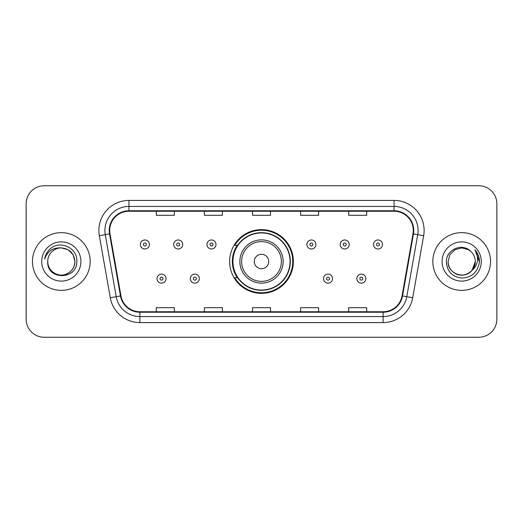 <?xml version="1.0" encoding="UTF-8"?>
<svg xmlns="http://www.w3.org/2000/svg" width="523" height="523" viewBox="0 0 523 523"><rect width="100%" height="100%" fill="white"/><g stroke="black" fill="none" stroke-linecap="round" stroke-linejoin="round"><path stroke-width="0.78" d="M229.636 261.5A31.864 31.864 0 0 0 261.5 293.364A31.864 31.864 0 0 0 293.364 261.5A31.864 31.864 0 0 0 261.5 229.636A31.864 31.864 0 0 0 229.636 261.5M237.279 277.733A29.157 29.157 0 0 1 237.279 245.267M26.15 203.787L26.15 319.213A18.037 18.037 0 0 0 44.187 337.243L478.813 337.243A18.037 18.037 0 0 0 496.85 319.213L496.85 203.787A18.037 18.037 0 0 0 478.813 185.757L44.187 185.757A18.037 18.037 0 0 0 26.15 203.787L26.15 319.213M32.465 261.5A28.857 28.857 0 0 0 61.315 290.357A28.857 28.857 0 0 0 90.172 261.5A28.857 28.857 0 0 0 61.315 232.643A28.857 28.857 0 0 0 32.465 261.5A28.857 28.857 0 0 0 61.315 290.357A28.857 28.857 0 0 0 90.172 261.5A28.857 28.857 0 0 0 61.315 232.643A28.857 28.857 0 0 0 32.465 261.5M432.828 261.5A28.857 28.857 0 0 0 461.685 290.357A28.857 28.857 0 0 0 490.535 261.5A28.857 28.857 0 0 0 461.685 232.643A28.857 28.857 0 0 0 432.828 261.5A28.857 28.857 0 0 0 461.685 290.357A28.857 28.857 0 0 0 490.535 261.5A28.857 28.857 0 0 0 461.685 232.643A28.857 28.857 0 0 0 432.828 261.5M109.712 230.48A19.24 19.24 0 0 1 128.946 211.246L394.054 211.246A19.24 19.24 0 0 1 413 233.82L402.056 295.861A19.24 19.24 0 0 1 383.117 311.754L139.883 311.754A19.24 19.24 0 0 1 120.944 295.861L110 233.82A19.24 19.24 0 0 1 109.712 230.48M109.229 230.48A19.717 19.717 0 0 0 109.529 233.905L120.467 295.946A19.717 19.717 0 0 0 139.883 312.238L383.117 312.238A19.717 19.717 0 0 0 402.533 295.946L413.471 233.905A19.717 19.717 0 0 0 394.054 210.762L128.946 210.762A19.717 19.717 0 0 0 109.229 230.48M99.344 235.703A30.059 30.059 0 0 1 128.946 200.42L394.054 200.42A30.059 30.059 0 0 1 423.656 235.703L412.712 297.737A30.059 30.059 0 0 1 383.117 322.58L139.883 322.58A30.059 30.059 0 0 1 110.288 297.737L99.344 235.703L105.267 234.657A24.045 24.045 0 0 1 128.946 206.435L394.054 206.435A24.045 24.045 0 0 1 417.733 234.657L406.796 296.698A24.045 24.045 0 0 1 383.117 316.565L139.883 316.565A24.045 24.045 0 0 1 116.204 296.698L105.267 234.657A24.045 24.045 0 0 1 104.901 230.48M478.813 185.757L44.187 185.757M44.187 337.243L478.813 337.243M496.85 319.213L496.85 203.787M252.485 211.246L252.485 215.313L270.515 215.313L270.515 211.246M204.388 211.246L204.388 215.313L222.425 215.313L222.425 211.246M156.299 211.246L156.299 215.313L174.336 215.313L174.336 211.246M300.575 211.246L300.575 215.313L318.612 215.313L318.612 211.246M348.664 211.246L348.664 215.313L366.701 215.313L366.701 211.246M270.515 311.754L270.515 307.687L252.485 307.687L252.485 311.754M222.425 311.754L222.425 307.687L204.388 307.687L204.388 311.754M174.336 311.754L174.336 307.687L156.299 307.687L156.299 311.754M318.612 311.754L318.612 307.687L300.575 307.687L300.575 311.754M366.701 311.754L366.701 307.687L348.664 307.687L348.664 311.754M47.73 261.5A13.591 13.591 0 0 1 61.315 247.909L68.114 249.733L73.089 254.708L74.907 261.5L73.089 254.708L68.114 249.733L61.315 247.909L68.114 249.733L73.089 254.708L74.907 261.5L73.089 254.708L68.114 249.733L61.315 247.909L68.114 249.733L73.089 254.708L74.907 261.5C74.724 266.625 72.455 270.548 68.114 273.268C59.642 278.694 47.266 271.548 47.73 261.5C46.462 280.491 77.424 280.053 76.816 261.5C77.862 248.503 60.982 240.083 50.986 248.196C47.449 251.027 45.338 254.668 44.645 259.12C47.443 251.145 53 247.412 61.315 247.909L68.114 249.733L73.089 254.708L74.907 261.5C75.371 271.548 62.995 278.694 54.523 273.268C50.175 270.548 47.913 266.625 47.73 261.5C47.913 266.625 50.175 270.548 54.523 273.268C62.995 278.694 75.371 271.548 74.907 261.5C74.724 266.625 72.455 270.548 68.114 273.268C59.642 278.694 47.266 271.548 47.73 261.5C47.266 271.548 59.642 278.694 68.114 273.268C72.455 270.548 74.724 266.625 74.907 261.5C74.724 266.625 72.455 270.548 68.114 273.268C59.642 278.694 47.266 271.548 47.73 261.5C47.266 271.548 59.642 278.694 68.114 273.268C72.455 270.548 74.724 266.625 74.907 261.5C74.724 266.625 72.455 270.548 68.114 273.268C59.642 278.694 47.266 271.548 47.73 261.5C47.266 271.548 59.642 278.694 68.114 273.268C72.455 270.548 74.724 266.625 74.907 261.5C74.815 265.965 72.972 269.606 69.382 272.437M61.315 247.909C69.572 248.713 74.103 253.243 74.907 261.5M41.716 261.5A19.599 19.599 0 0 0 61.315 281.099A19.599 19.599 0 0 0 80.921 261.5A19.599 19.599 0 0 0 61.315 241.901A19.599 19.599 0 0 0 41.716 261.5M268.711 261.5A7.211 7.211 0 0 0 261.5 254.289A7.211 7.211 0 0 0 254.289 261.5A7.211 7.211 0 0 0 261.5 268.711A7.211 7.211 0 0 0 268.711 261.5M283.139 261.5A21.639 21.639 0 0 0 261.5 239.861A21.639 21.639 0 0 0 239.861 261.5A21.639 21.639 0 0 0 261.5 283.139A21.639 21.639 0 0 0 283.139 261.5A21.639 21.639 0 0 1 261.5 283.139A21.639 21.639 0 0 1 239.861 261.5M290.056 261.5A28.556 28.556 0 0 0 261.5 232.944A28.556 28.556 0 0 0 232.944 261.5A28.556 28.556 0 0 0 261.5 290.056A28.556 28.556 0 0 0 290.056 261.5M292.762 261.5A31.262 31.262 0 0 1 234.781 277.733L237.684 277.733A28.824 28.824 0 0 0 290.324 261.572A28.824 28.824 0 0 0 237.684 245.267L234.781 245.267A31.262 31.262 0 0 1 292.762 261.5M457.507 274.431C466.026 277.497 475.531 270.319 475.27 261.5C475.087 266.625 472.825 270.548 468.477 273.268C460.005 278.694 447.629 271.548 448.093 261.5L449.911 254.708L454.886 249.733L449.911 254.708L448.093 261.5L449.911 254.708L454.886 249.733L461.685 247.909L468.477 249.733L470.582 251.23C462.247 242.489 446.191 249.693 446.341 261.5C446.956 271.424 452.212 276.948 462.123 278.066C471.877 277.36 477.63 272.176 479.375 262.52L479.408 261.5C479.356 257.041 477.872 253.132 474.956 249.759C477.172 253.394 477.957 257.309 477.296 261.5C476.662 265.063 474.93 267.972 472.099 270.228A13.591 13.591 0 0 0 475.27 261.5L472.099 270.228C464.882 279.982 447.387 273.745 448.093 261.5C448.276 266.625 450.545 270.548 454.886 273.268C463.358 278.694 475.734 271.548 475.27 261.5L472.06 270.273L475.27 261.5C475.087 266.625 472.825 270.548 468.477 273.268C460.005 278.694 447.629 271.548 448.093 261.5C448.276 266.625 450.545 270.548 454.886 273.268C463.358 278.694 475.734 271.548 475.27 261.5A13.591 13.591 0 0 0 470.582 251.23M442.079 261.5A19.599 19.599 0 0 0 461.685 281.099A19.599 19.599 0 0 0 481.284 261.5A19.599 19.599 0 0 0 461.685 241.901A19.599 19.599 0 0 0 442.079 261.5M479.408 261.5L475.217 250.059M475.087 249.909L479.395 262.016M149.388 244.489A4.511 4.511 0 0 1 144.878 248.994A4.511 4.511 0 0 1 140.367 244.489A4.511 4.511 0 0 1 144.878 239.979A4.511 4.511 0 0 1 149.388 244.489A4.511 4.511 0 0 0 144.878 239.979A4.511 4.511 0 0 0 140.367 244.489M182.69 244.489A4.511 4.511 0 0 1 178.18 248.994A4.511 4.511 0 0 1 173.675 244.489A4.511 4.511 0 0 1 178.18 239.979A4.511 4.511 0 0 1 182.69 244.489A4.511 4.511 0 0 0 178.18 239.979A4.511 4.511 0 0 0 173.675 244.489M215.992 244.489A4.511 4.511 0 0 1 211.482 248.994A4.511 4.511 0 0 1 206.977 244.489A4.511 4.511 0 0 1 211.482 239.979A4.511 4.511 0 0 1 215.992 244.489A4.511 4.511 0 0 0 211.482 239.979A4.511 4.511 0 0 0 206.977 244.489M315.905 244.489A4.511 4.511 0 0 1 311.394 248.994A4.511 4.511 0 0 1 306.89 244.489A4.511 4.511 0 0 1 311.394 239.979A4.511 4.511 0 0 1 315.905 244.489A4.511 4.511 0 0 0 311.394 239.979A4.511 4.511 0 0 0 306.89 244.489M349.207 244.489A4.511 4.511 0 0 1 344.696 248.994A4.511 4.511 0 0 1 340.192 244.489A4.511 4.511 0 0 1 344.696 239.979A4.511 4.511 0 0 1 349.207 244.489A4.511 4.511 0 0 0 344.696 239.979A4.511 4.511 0 0 0 340.192 244.489M382.509 244.489A4.511 4.511 0 0 1 378.005 248.994A4.511 4.511 0 0 1 373.494 244.489A4.511 4.511 0 0 1 378.005 239.979A4.511 4.511 0 0 1 382.509 244.489A4.511 4.511 0 0 0 378.005 239.979A4.511 4.511 0 0 0 373.494 244.489M157.018 278.635A4.511 4.511 0 0 1 161.529 274.124A4.511 4.511 0 0 1 166.039 278.635A4.511 4.511 0 0 1 161.529 283.139A4.511 4.511 0 0 1 157.018 278.635A4.511 4.511 0 0 0 161.529 283.139A4.511 4.511 0 0 0 166.039 278.635M190.326 278.635A4.511 4.511 0 0 1 194.831 274.124A4.511 4.511 0 0 1 199.341 278.635A4.511 4.511 0 0 1 194.831 283.139A4.511 4.511 0 0 1 190.326 278.635A4.511 4.511 0 0 0 194.831 283.139A4.511 4.511 0 0 0 199.341 278.635M323.541 278.635A4.511 4.511 0 0 1 328.045 274.124A4.511 4.511 0 0 1 332.556 278.635A4.511 4.511 0 0 1 328.045 283.139A4.511 4.511 0 0 1 323.541 278.635A4.511 4.511 0 0 0 328.045 283.139A4.511 4.511 0 0 0 332.556 278.635M356.843 278.635A4.511 4.511 0 0 1 361.354 274.124A4.511 4.511 0 0 1 365.858 278.635A4.511 4.511 0 0 1 361.354 283.139A4.511 4.511 0 0 1 356.843 278.635A4.511 4.511 0 0 0 361.354 283.139A4.511 4.511 0 0 0 365.858 278.635M394.054 200.42L394.054 210.762M105.267 234.657L109.529 233.905M139.883 322.58L139.883 312.238M383.117 312.238L383.117 322.58M402.533 295.946L412.712 297.737M110.288 297.737L120.467 295.946M413.471 233.905L423.656 235.703M128.946 200.42L128.946 210.762M281.381 261.5A19.881 19.881 0 0 0 261.5 241.619A19.881 19.881 0 0 0 241.619 261.5A19.881 19.881 0 0 0 261.5 281.381A19.881 19.881 0 0 0 281.381 261.5M143.374 244.489A1.504 1.504 0 0 0 144.878 245.993A1.504 1.504 0 0 0 146.381 244.489A1.504 1.504 0 0 0 144.878 242.986A1.504 1.504 0 0 0 143.374 244.489M176.676 244.489A1.504 1.504 0 0 0 178.18 245.993A1.504 1.504 0 0 0 179.683 244.489A1.504 1.504 0 0 0 178.18 242.986A1.504 1.504 0 0 0 176.676 244.489M209.984 244.489A1.504 1.504 0 0 0 211.482 245.993A1.504 1.504 0 0 0 212.985 244.489A1.504 1.504 0 0 0 211.482 242.986A1.504 1.504 0 0 0 209.984 244.489M309.891 244.489A1.504 1.504 0 0 0 311.394 245.993A1.504 1.504 0 0 0 312.898 244.489A1.504 1.504 0 0 0 311.394 242.986A1.504 1.504 0 0 0 309.891 244.489M343.199 244.489A1.504 1.504 0 0 0 344.696 245.993A1.504 1.504 0 0 0 346.2 244.489A1.504 1.504 0 0 0 344.696 242.986A1.504 1.504 0 0 0 343.199 244.489M376.501 244.489A1.504 1.504 0 0 0 378.005 245.993A1.504 1.504 0 0 0 379.508 244.489A1.504 1.504 0 0 0 378.005 242.986A1.504 1.504 0 0 0 376.501 244.489M163.032 278.635A1.504 1.504 0 0 0 161.529 277.131A1.504 1.504 0 0 0 160.025 278.635A1.504 1.504 0 0 0 161.529 280.138A1.504 1.504 0 0 0 163.032 278.635M196.334 278.635A1.504 1.504 0 0 0 194.831 277.131A1.504 1.504 0 0 0 193.327 278.635A1.504 1.504 0 0 0 194.831 280.138A1.504 1.504 0 0 0 196.334 278.635M329.549 278.635A1.504 1.504 0 0 0 328.045 277.131A1.504 1.504 0 0 0 326.542 278.635A1.504 1.504 0 0 0 328.045 280.138A1.504 1.504 0 0 0 329.549 278.635M362.851 278.635A1.504 1.504 0 0 0 361.354 277.131A1.504 1.504 0 0 0 359.85 278.635A1.504 1.504 0 0 0 361.354 280.138A1.504 1.504 0 0 0 362.851 278.635"/></g></svg>
